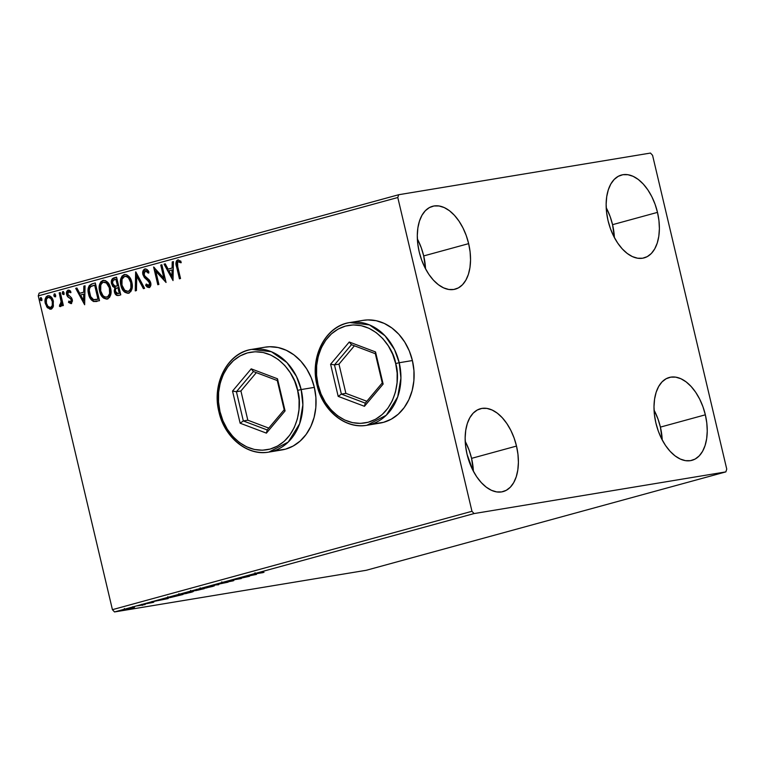 <?xml version="1.0" encoding="UTF-8"?>
<svg xmlns="http://www.w3.org/2000/svg" width="765" height="765" viewBox="0 0 765 765"><rect width="100%" height="100%" fill="white"/><g stroke="black" fill="none" stroke-linecap="round" stroke-linejoin="round"><path stroke-width="1.15" d="M375.309 423.542L383.514 422.337L391.25 419.182L398.24 414.209L404.197 407.592L408.902 399.607L412.163 390.552L413.875 380.769L413.951 370.633L412.402 360.545A52.068 42.285 80.6 0 1 380.052 423.093L366.865 425.273A52.068 42.285 80.6 0 1 317.504 385.091L318.049 384.776C313.162 371.14 316.92 334.592 345.493 326.081C374.381 318.871 393.908 349.05 395.677 363.538L399.215 362.734L394.539 349.615L384.986 335.749L369.457 324.896L349.854 322.543A52.068 42.285 80.6 0 1 399.215 362.734L412.402 360.545L409.285 350.886L404.714 342.031L398.871 334.315L391.976 328.032L384.298 323.432L376.131 320.688L367.783 319.913L362.849 320.392M277.255 450.375L285.46 449.17L293.196 446.014L300.176 441.032L306.134 434.424L310.839 426.44L314.109 417.374L315.821 407.592L315.897 397.465L314.348 387.377A52.068 42.285 80.6 0 1 281.998 449.925L268.802 452.105A52.068 42.285 80.6 0 1 219.45 411.914L219.995 411.608C215.108 397.972 218.867 361.424 247.439 352.914C276.318 345.704 295.854 375.873 297.614 390.37L301.161 389.557L296.476 376.447L286.932 362.572L271.403 351.728L251.8 349.376A52.068 42.285 80.6 0 1 301.161 389.557L314.348 387.377L311.231 377.719L306.66 368.864L300.817 361.147L293.923 354.864L286.244 350.265L278.078 347.52L269.729 346.736L264.795 347.224M662.232 439.99A42.955 24.977 74.7 0 0 660.405 427.109L705.349 414.812A42.955 24.977 -105.3 0 1 691.952 460.329A42.955 24.977 -105.3 0 1 655.892 422.997L654.438 414.773L653.999 406.703L654.572 399.11L656.15 392.273L658.675 386.459L662.031 381.898L666.114 378.752L670.752 377.145L675.763 377.155L680.965 378.761L686.148 381.907L691.12 386.488L695.701 392.302L699.688 399.139L702.949 406.741L705.349 414.812L706.793 423.035L707.243 431.097L706.659 438.699L705.081 445.526L702.566 451.34L699.2 455.911L695.127 459.057L690.489 460.654L685.478 460.654L680.276 459.038L675.084 455.892L670.111 451.321L665.54 445.498L661.543 438.661L658.292 431.058L655.892 422.997A42.955 24.977 -105.3 0 1 669.279 377.47A42.955 24.977 -105.3 0 1 705.349 414.812L660.405 427.109L658.005 419.038L654.056 410.107A42.955 24.977 74.7 0 1 660.405 427.109L662.232 439.99M473.392 471.25A42.955 24.977 74.7 0 0 471.565 458.359L516.509 446.072A42.955 24.977 -105.3 0 1 503.112 491.589A42.955 24.977 -105.3 0 1 467.042 454.257L465.598 446.033L465.149 437.963L465.732 430.37L467.31 423.533L469.834 417.719L473.191 413.148L477.274 410.011L481.902 408.405L486.923 408.414L492.125 410.021L497.307 413.167L502.28 417.738L506.851 423.561L510.848 430.399L514.109 438.001L516.509 446.072L517.953 454.295L518.402 462.356L517.819 469.949L516.241 476.786L513.717 482.6L510.36 487.171L506.277 490.308L501.649 491.914L496.628 491.905L491.426 490.298L486.244 487.152L481.271 482.581L476.7 476.758L472.703 469.92L467.042 454.257A42.955 24.977 -105.3 0 1 480.439 408.73A42.955 24.977 -105.3 0 1 516.509 446.072L471.565 458.359L469.165 450.298L465.216 441.367A42.955 24.977 74.7 0 1 471.565 458.359L473.392 471.25M425.541 268.811A42.955 24.977 74.7 0 0 423.705 255.931L468.649 243.633A42.955 24.977 -105.3 0 1 455.261 289.151A42.955 24.977 -105.3 0 1 419.191 251.819L417.738 243.595L417.298 235.524L417.872 227.932L419.459 221.095L421.974 215.281L425.34 210.719L429.414 207.573L434.051 205.967L439.062 205.976L444.264 207.583L449.457 210.729L454.429 215.309L459 221.123L462.988 227.96L466.248 235.563L468.649 243.633L470.102 251.857L470.542 259.918L469.968 267.521L468.39 274.348L465.866 280.162L462.5 284.733L458.426 287.879L453.788 289.476L448.778 289.476L443.576 287.86L438.393 284.714L433.411 280.143L428.84 274.319L424.852 267.482L421.591 259.88L419.191 251.819A42.955 24.977 -105.3 0 1 432.588 206.292A42.955 24.977 -105.3 0 1 468.649 243.633L423.705 255.931L421.305 247.86L417.365 238.929A42.955 24.977 74.7 0 1 423.705 255.931L425.541 268.811M614.381 237.552A42.955 24.977 74.7 0 0 612.555 224.671L657.489 212.374A42.955 24.977 -105.3 0 1 644.101 257.891A42.955 24.977 -105.3 0 1 608.032 220.559L606.588 212.335L606.138 204.265L606.721 196.672L608.299 189.835L610.814 184.021L614.18 179.459L618.263 176.313L622.892 174.707L627.912 174.716L633.104 176.323L638.297 179.479L643.269 184.049L647.84 189.863L651.837 196.701L655.089 204.303L657.489 212.374L658.942 220.597L659.392 228.659L658.808 236.261L657.231 243.098L654.706 248.902L651.35 253.473L647.267 256.619L642.629 258.216L637.618 258.216L632.416 256.61L627.233 253.454L622.261 248.883L617.69 243.06L613.693 236.222L610.432 228.62L608.032 220.559A42.955 24.977 -105.3 0 1 621.429 175.032A42.955 24.977 -105.3 0 1 657.489 212.374L612.555 224.671L610.154 216.6L606.205 207.669A42.955 24.977 74.7 0 1 612.555 224.671L614.381 237.552M725.851 471.89L366.311 570.269L114.521 611.943L474.061 513.573L725.851 471.89L726.75 469.117L652.574 155.333L650.48 153.057L398.689 194.731L39.149 293.11L38.25 295.883L397.79 197.513L471.967 511.288L112.426 609.667L38.25 295.883L112.426 609.667L114.521 611.943L366.311 570.269L725.851 471.89L726.75 469.117L652.574 155.333L650.48 153.057L398.689 194.731L397.79 197.513L471.967 511.288L474.061 513.573L725.851 471.89M134.497 607.353L124.867 609.265C122.61 609.935 122.582 610.078 124.781 609.715L134.497 607.353M137.47 605.832L145.14 604.56L137.47 605.832M152.895 602.457L144.145 604.073L152.895 602.457C154.1 602.103 154.128 602.017 152.971 602.208L145.159 603.709C143.839 604.101 143.801 604.187 145.054 603.977L152.895 602.457C154.1 602.103 154.128 602.017 152.971 602.208M169.161 597.159L166.464 598.067L170.404 597.532L182.978 594.51L169.161 597.159C165.728 598.134 165.603 598.354 168.797 597.809L182.978 594.51L169.161 597.159C165.728 598.134 165.603 598.354 168.797 597.809L168.797 597.809M193.755 590.427L190.495 591.641L204.245 588.696L190.896 591.211C188.907 591.785 188.783 591.928 190.495 591.641L204.245 588.696L193.755 590.427M213.005 585.158L218.723 584.728L215.443 584.766L228.075 582.175L213.005 585.158L218.723 584.728L215.443 584.766L228.075 582.175L213.005 585.158M237.934 578.34L245.737 577.049L230.781 580.3L241.281 578.56L234.549 579.554L249.524 576.303L231.03 580.224L241.281 578.56L234.549 579.554L249.524 576.303L237.934 578.34M254.764 573.702C253.129 574.209 253.483 574.247 255.826 573.817L264.011 572.344L255.539 573.731L258.675 572.765L253.779 574.123L262.911 572.641L257.03 573.492L258.675 572.765L253.578 574.113M256.495 574.4L250.585 574.878L241.233 577.441L256.495 574.4L250.585 574.878L241.233 577.441L256.495 574.4M221.802 582.729L233.88 580.52L221.802 582.729C220.129 583.217 220.071 583.341 221.62 583.083L232.761 580.922C234.205 580.492 234.243 580.396 232.866 580.625L221.802 582.729C220.129 583.217 220.071 583.341 221.62 583.083L221.62 583.083M212.154 585.961L199.283 588.945L206.158 587.998L214.152 585.694L201.166 588.371C198.125 589.279 198.135 589.471 201.205 588.954L212.278 586.526C215.271 585.627 215.223 585.435 212.154 585.961C215.223 585.435 215.271 585.627 212.278 586.526L212.278 586.526M190.887 591.775L178.016 594.768L186.431 593.477L192.455 591.546L179.899 594.195C176.858 595.094 176.868 595.294 179.938 594.778L191.011 592.34C194.004 591.45 193.956 591.259 190.887 591.775C193.956 591.259 194.004 591.45 191.011 592.34L191.011 592.34M168.128 598.574L162.218 599.062L152.866 601.615L168.128 598.574L162.218 599.062L152.866 601.615L168.128 598.574M141.697 604.752L139.507 605.287L141.649 604.857M133.263 607.066L131.073 607.592L133.215 607.171M119.512 610.824L117.332 611.359L119.464 610.929M53.407 306.172L53.053 300.157L51.37 297.164L49.696 295.864L47.774 295.73L46.149 296.83L45.011 301.152L46.742 306.88L50.021 309.232L51.791 308.744L53.043 307.195L53.387 301.295C52.546 297.614 50.672 295.759 47.774 295.73C45.24 297.25 44.427 299.832 45.317 303.495L47.478 307.807L50.939 309.127L53.407 306.172M60.301 292.546L59.201 292.852L61.104 301.687L60.779 304.365L59.651 304.805L59.46 306.325L60.158 306.574L61.229 305.847L61.812 303.887L62.261 305.79L63.361 305.493L60.301 292.546L59.201 292.852L61.104 301.687L59.46 306.325L60.397 306.545L61.812 303.887L62.261 305.79L63.361 305.493L60.301 292.546M71.633 303.533L68.477 302.376L71.269 303.552L72.493 300.875L71.499 297.767L67.712 294.19L68.037 292.087L69.07 291.733L70.399 292.689L70.743 291.312L69.5 290.327L67.808 290.27L66.545 292.173L66.775 295.07L67.865 296.916L70.696 298.924L71.317 300.645L70.59 302.06L68.86 301.085L68.477 302.376L71.03 303.638L72.321 299.66L71.499 297.767L67.712 294.19L68.754 291.704M91.991 283.872L89.209 285.632L88.204 288.462L88.252 292.431L89.677 297.336L91.073 299.622L93.531 301.486L99.498 300.683L95.319 282.964L91.991 283.872C88.329 285.565 87.181 288.941 88.558 294.009C89.247 297.69 90.987 300.205 93.779 301.563L99.498 300.683L95.319 282.964L91.991 283.872M116.576 277.15L112.388 278.718L111.365 282.954L112.723 286.454L114.865 287.793L114.234 290.843L114.999 293.569L116.624 295.367L118.747 295.414L120.765 294.86L116.576 277.15L113.717 277.934C111.585 278.967 110.858 280.956 111.537 283.882L114.865 287.793L114.415 291.924C115.094 294.716 116.538 295.873 118.747 295.414L120.765 294.86L116.576 277.15M135.826 271.881L135.252 290.901L136.447 290.566L136.753 276.184L143.399 288.663L144.604 288.338L135.644 271.929L135.252 290.901L136.447 290.566L136.753 276.184L143.399 288.663L144.604 288.338L135.826 271.881M160.765 265.063L163.882 278.24L153.612 267.014L157.8 284.733L158.9 284.427L155.783 271.221L166.053 282.467L161.864 264.757L160.765 265.063L161.874 264.814L160.765 265.063L163.882 278.24L153.612 267.014L157.8 284.733L158.9 284.427L155.783 271.221L166.053 282.467L161.864 264.757L160.765 265.063M177.748 266.727L177.547 262.271L178.589 261.707L180.703 262.749L180.942 261.228L177.757 259.928L176.428 260.97L175.96 262.844L179.431 278.814L180.53 278.508L177.748 266.727C176.906 264.642 177.05 262.988 178.197 261.735L180.703 262.749L180.942 261.228L177.757 259.928C175.787 261.448 175.405 263.753 176.61 266.851L179.431 278.814L180.53 278.508L177.748 266.727M173.014 280.564L173.416 261.601L172.221 261.926L172.087 268.008L168.071 269.108L165.259 263.829L164.064 264.155L173.014 280.564L173.416 261.601L172.221 261.926L172.087 268.008L168.071 269.108L165.259 263.829L164.064 264.155L173.014 280.564M145.302 270.743L148.238 273.076L148.917 271.938C147.932 269.902 146.555 268.907 144.795 268.945L142.921 271.183L142.902 274.568L144.356 277.523L149.156 281.96L149.72 283.939L149.28 285.402L147.989 285.718L146.249 284.016L145.646 285.345L147.186 287.057L149.118 287.583L150.734 285.67L150.495 282.065L149.338 280.019L144.786 275.926L143.887 273.191L145.302 270.743L146.976 271.422L148.238 273.076L148.917 271.938L146.612 269.261L144.795 268.945C142.931 270.026 142.3 271.9 142.902 274.568L149.615 283.127L148.582 285.785L149.309 285.67L146.249 284.016L145.646 285.345L149.118 287.583C150.734 286.655 151.26 285.049 150.695 282.754L149.5 280.21L144.786 275.926L144.011 274.291L145.474 270.714M131.857 282.314L130.031 277.858L126.799 274.817L124.16 274.587L121.941 276.175L120.488 280.545L120.707 284.609L121.931 288.51L124.743 292.22L127.985 293.311L130.834 291.57L132.182 287.87L131.857 282.314C130.719 277.255 128.147 274.683 124.16 274.587C120.707 276.767 119.608 280.373 120.88 285.412C122.008 290.537 124.599 293.129 128.644 293.186C132.058 290.968 133.129 287.344 131.857 282.314M110.59 288.137L108.764 283.681L105.532 280.64L102.892 280.411L100.674 281.989L99.221 286.359L99.44 290.423L100.664 294.334L103.476 298.044L106.718 299.134L109.567 297.394L110.915 293.693L110.59 288.137C109.452 283.079 106.88 280.506 102.892 280.411C99.44 282.581 98.341 286.186 99.613 291.226C100.741 296.361 103.332 298.952 107.377 299.01C110.791 296.791 111.862 293.167 110.59 288.137M84.647 304.747L85.049 285.775L83.854 286.1L83.72 292.182L79.703 293.282L76.892 288.003L75.697 288.338L84.647 304.747L85.049 285.775L83.854 286.1L83.72 292.182L79.703 293.282L76.892 288.003L75.697 288.338L84.647 304.747M64.078 292.842L63.237 291.647L62.453 291.867L62.701 294.257L63.705 294.477L64.145 293.368L62.807 291.618L62.242 293.349L63.505 294.573L64.078 292.842M55.644 295.147L54.803 293.961L54.019 294.171L54.267 296.562L55.271 296.782L55.711 295.673L54.382 293.923L53.808 295.653L55.08 296.877L55.644 295.147M41.893 298.914L41.052 297.719L40.268 297.939L40.516 300.329L41.52 300.549L41.96 299.44L40.631 297.69L40.057 299.411L41.329 300.635L41.893 298.914M219.45 411.914A52.068 42.285 80.6 0 1 251.8 349.376L264.986 347.186A52.068 42.285 80.6 0 1 314.348 387.377L301.161 389.557A52.068 42.285 80.6 0 1 268.802 452.105L288.223 442.074L299.641 423.743L302.873 404.876L301.161 389.557L297.614 390.37L294.659 381.19L290.318 372.775L284.762 365.45L278.211 359.483L270.915 355.113L263.16 352.502L255.233 351.757L247.439 352.914L240.086 355.907L233.449 360.631L227.788 366.913L223.323 374.496L220.215 383.102L218.599 392.397L218.522 402.027L219.995 411.608L222.95 420.788L227.291 429.203L232.847 436.528L239.397 442.495L246.693 446.865L254.449 449.476L262.376 450.212L270.169 449.065L277.523 446.072L284.159 441.348L289.82 435.065L294.286 427.472L297.394 418.866L299.01 409.571L299.086 399.952L297.614 390.37C302.5 404.006 298.742 440.554 270.169 449.065C241.291 456.275 221.754 426.095 219.995 411.608L218.953 411.962C224.461 437.417 247.382 456.208 268.802 452.105M317.504 385.091A52.068 42.285 80.6 0 1 349.854 322.543L363.05 320.363A52.068 42.285 80.6 0 1 412.402 360.545L399.215 362.734A52.068 42.285 80.6 0 1 366.865 425.273L386.277 415.242L397.695 396.92L400.927 378.044L399.215 362.734L395.677 363.538L392.713 354.367L388.371 345.952L382.816 338.618L376.265 332.651L368.979 328.281L361.214 325.68L353.287 324.934L345.493 326.081L338.14 329.074L331.503 333.808L325.842 340.081L321.377 347.673L318.278 356.28L316.653 365.574L316.576 375.194L318.049 384.776L321.013 393.956L325.355 402.371L330.901 409.696L337.451 415.663L344.747 420.033L352.512 422.643L360.439 423.389L368.223 422.242L375.577 419.239L382.213 414.515L387.874 408.233L392.34 400.65L395.448 392.043L397.073 382.749L397.15 373.119L395.677 363.538C400.564 377.174 396.796 413.722 368.223 422.242C339.344 429.442 319.808 399.273 318.049 384.776L317.016 385.13C322.514 410.585 345.436 429.385 366.865 425.273M474.061 513.573L114.521 611.943L112.426 609.667L471.967 511.288L474.061 513.573M397.79 197.513L38.25 295.883L39.149 293.11L398.689 194.731L397.79 197.513M180.024 278.651L177.203 266.746L176.61 266.851L177.203 266.746C176.007 263.657 176.39 261.343 178.35 259.823L177.031 260.865L176.591 263.409L180.024 278.651M181.305 262.644L178.388 261.707M178.197 261.735L178.981 261.802M180.884 262.376L178.8 261.64M176.839 265.044L177.011 265.895M173.033 279.77L164.666 264.059L164.064 264.155L165.288 263.887L164.666 264.059L173.033 279.77M168.673 269.003L172.689 267.903L172.087 268.008L172.689 267.903L172.814 261.821L172.221 261.926L173.416 261.659L172.814 261.821L172.689 267.903L168.673 269.003M172.517 276.222L172.651 269.854L172.048 269.949L172.651 269.854L172.517 276.222L171.915 276.318L168.969 270.791L172.048 269.949L171.915 276.318L172.517 276.222M165.909 281.855L156.376 271.116L155.783 271.221L156.376 271.116L165.909 281.855M158.384 284.57L154.348 267.492L158.384 284.57M164.475 278.135L163.882 278.24L164.475 278.135L161.367 264.958L164.475 278.135M146.125 270.609L148.84 272.981L145.685 270.714M149.72 287.487L145.646 285.345L146.603 284.475L146.249 285.249L146.976 286.158L149.223 287.554M148.706 285.766L149.309 285.67L150.217 283.031L149.615 283.127L150.217 283.031L149.012 280.927L146.631 279.627L147.234 279.531L143.504 274.463L142.902 274.568L143.504 274.463C142.892 271.805 143.524 269.93 145.388 268.85L143.524 271.078L143.504 274.463L144.958 277.418L149.758 281.864L150.322 283.844L149.309 285.67M143.973 288.51L137.346 276.079L136.753 276.184L137.346 276.079L143.973 288.51M135.854 290.738L136.227 272.627L135.854 290.738M128.157 293.291L128.644 293.186M129.247 293.091C125.202 293.033 122.61 290.442 121.472 285.307L120.88 285.412L121.472 285.307C120.21 280.267 121.3 276.662 124.752 274.492L124.886 274.463M125.078 274.425L122.257 276.5M124.131 274.721L123.538 275.065M121.826 277.37L121.166 283.7L122.534 288.415L124.265 291.082M125.326 292.106L128.587 293.215M127.105 293.081L127.908 293.224M125.479 276.242L127.334 276.5L129.161 277.963L131.494 283.174L131.197 288.682L130.155 290.423L128.243 291.379M124.618 276.395L126.732 276.605L128.568 278.058L130.758 282.62L130.892 287.822L129.916 290.069L128.166 291.389L124.695 290.241L121.979 285.116L122.046 279.215L124.618 276.395C127.812 276.5 129.859 278.575 130.758 282.62C131.781 286.665 130.92 289.591 128.166 291.389L128.769 291.283L128.166 291.389C124.944 291.264 122.878 289.18 121.979 285.116C120.937 281.042 121.826 278.135 124.618 276.395L125.24 276.289C128.415 276.404 130.461 278.479 131.36 282.524L130.758 282.62L131.36 282.524C132.383 286.569 131.523 289.486 128.769 291.283L128.472 291.35M119.35 295.319C117.141 295.778 115.697 294.611 115.018 291.828L114.415 291.924L115.018 291.828L115.467 287.688L114.865 287.793L115.467 287.688L112.139 283.786L111.537 283.882L112.139 283.786C111.461 280.851 112.187 278.871 114.32 277.829L116.596 277.207L112.723 278.938L111.967 280.994L112.139 283.786L113.325 286.359L115.467 287.688L114.836 290.748L115.601 293.464L116.892 295.07L118.642 295.453M112.159 280.105L111.967 280.994M114.31 287.238L114.874 287.516M116.041 294.19L116.576 294.821M117.514 285.9L115.113 286.273L112.637 283.576C112.226 281.377 112.895 280.057 114.654 279.608L116.51 279.168L118.068 285.756L117.064 286.014M118.135 293.655L119.837 293.244L118.097 293.655L115.505 291.589C115.075 289.514 115.687 288.262 117.332 287.822L118.499 287.573L119.837 293.244L118.279 293.645M118.097 293.655L116.433 293.377L115.362 290.298L115.917 288.568L117.896 287.669L119.235 293.349L119.837 293.244L118.499 287.573L117.896 287.669L119.235 293.349L118.393 293.626M116.911 286.005L114.272 286.005L112.522 282.897L113.144 280.392L115.907 279.263L117.466 285.852L118.068 285.756L116.51 279.168L115.907 279.263L117.466 285.852L115.113 286.273M106.89 299.105L107.377 299.01M107.98 298.905C103.935 298.857 101.343 296.256 100.205 291.13L99.613 291.226L100.205 291.13C98.943 286.091 100.033 282.486 103.485 280.315L103.619 280.286M103.811 280.239L100.99 282.323M102.864 280.545L102.271 280.889M100.569 283.184L99.813 286.263L100.043 290.327L101.267 294.229L102.998 296.906M104.059 297.929L107.32 299.039M105.838 298.895L106.641 299.048M104.212 282.055L107.033 282.945L109.252 285.89L110.456 290.958L109.93 294.506L107.999 296.916L104.776 296.973L102.912 295.529L100.712 290.93C99.67 286.865 100.559 283.958 103.361 282.218L103.973 282.113M103.361 282.218L106.431 283.04L109.328 287.812L109.625 293.636L107.502 297.107C110.256 295.309 111.116 292.383 110.093 288.338L109.491 288.443C110.514 292.488 109.653 295.405 106.899 297.203L106.918 297.203C103.677 297.088 101.611 294.994 100.712 290.93L100.779 285.029L101.946 283.05L103.361 282.218C106.545 282.323 108.592 284.398 109.491 288.443L110.093 288.338C109.194 284.303 107.148 282.228 103.954 282.122M96.275 301.525L94.382 301.467C91.59 300.109 89.849 297.585 89.151 293.913L88.558 294.009L89.151 293.913C87.784 288.845 88.931 285.46 92.594 283.777L90.26 285.001L89.161 286.865L88.673 289.945L89.151 293.913L90.605 297.901L92.479 300.377L94.382 301.467L97.059 301.391M96.084 299.641L93.971 299.727C91.657 298.733 90.222 296.734 89.658 293.712C88.864 290.977 89.189 288.625 90.624 286.665L95.242 284.982L94.64 285.087L97.968 299.163L98.57 299.067L95.242 284.982L98.57 299.067L96.227 299.612M84.666 303.944L76.299 288.233L75.697 288.338L76.921 288.061L76.299 288.233L84.666 303.944M80.306 293.186L84.322 292.087L83.72 292.182L84.322 292.087L84.446 286.005L83.854 286.1L85.049 285.842L84.446 286.005L84.322 292.087L80.306 293.186M84.15 300.396L84.284 294.028L83.681 294.123L84.284 294.028L84.15 300.396L83.557 300.492L80.602 294.974L83.681 294.123L83.557 300.492L84.15 300.396M68.563 291.733L70.399 292.689L70.743 291.312L68.066 290.184C66.603 291.016 66.125 292.479 66.632 294.554L67.224 294.458L68.066 296.361L67.224 294.458L66.632 294.554L67.463 296.457L71.633 299.345L70.696 298.924L71.843 299.928L71.422 301.859L71.843 299.928L71.241 300.033L70.59 302.06L71.193 301.965L68.86 301.085L68.477 302.376L69.299 301.534L69.079 302.271L71.288 303.581M70.59 302.06L71.107 301.974M67.224 294.458C66.727 292.373 67.205 290.92 68.668 290.078L67.205 291.819L67.224 294.458M70.992 292.584L69.166 291.637M69.29 291.618L70.59 292.173M67.052 293.129L67.1 293.798M64.107 294.468L62.242 293.349L63.409 291.522M63.218 291.608L62.845 293.244L63.897 294.496M62.845 305.637L62.405 303.791L61.812 303.887L62.405 303.791L62.845 305.637M60.999 306.44L60.397 306.545M59.46 306.325L60.234 304.9L60.053 306.23L60.76 306.469M60.531 304.805L59.651 304.805M60.206 304.9L60.798 304.805L60.253 304.709L60.798 304.805L61.707 301.592L61.104 301.687L61.707 301.592L60.827 297.097L60.225 297.203L60.827 297.097L59.794 292.746L59.201 292.852L60.311 292.613L59.794 292.746L61.726 302.051L61.544 303.868L60.665 304.824M55.673 296.782L53.808 295.653L54.975 293.827M54.784 293.923L54.411 295.558L55.463 296.801M51.542 309.031L47.478 307.807L48.08 307.712L45.919 303.399L45.317 303.495L45.919 303.399C45.02 299.737 45.843 297.145 48.377 295.634L46.55 297.021M46.196 297.69L45.613 301.047L46.732 305.732L48.845 308.41L51.092 309.117M49.706 308.917L50.624 309.127M48.415 297.346L48.75 297.222C50.911 297.308 52.288 298.733 52.881 301.486L52.852 305.474L50.815 307.501M49.103 297.155L51.418 298.369L52.766 301.056L52.288 301.582L52.881 301.486C53.579 304.221 53.005 306.21 51.169 307.444L50.567 307.54C48.405 307.396 47.019 305.943 46.416 303.189C45.718 300.463 46.302 298.503 48.157 297.317L48.75 297.222M48.157 297.317C50.308 297.403 51.685 298.828 52.288 301.582C52.986 304.317 52.412 306.306 50.567 307.54L47.899 306.325L46.416 303.189L46.426 299.287L48.157 297.317L50.815 298.465L52.288 301.582L52.25 305.57L50.567 307.54M41.922 300.54L40.057 299.411L41.224 297.585M41.033 297.681L40.66 299.316L41.712 300.559M168.969 270.791L172.048 269.949L171.915 276.318L168.969 270.791M97.968 299.163L93.55 299.612L90.662 296.591L89.276 290.451L89.792 287.87L91.284 286.215L94.64 285.087L97.968 299.163M80.602 294.974L83.681 294.123L83.557 300.492L80.602 294.974M255.003 572.727L255.242 573.74L255.854 573.52M253.875 574.84L248.807 575.844L253.875 574.84M232.761 580.922L232.761 580.922C234.205 580.492 234.243 580.396 232.866 580.625M201.166 588.371C198.125 589.279 198.135 589.471 201.205 588.954M211.159 586.717L202.304 588.658C199.808 589.079 199.808 588.916 202.276 588.18L211.054 586.258C213.531 585.837 213.559 585.99 211.159 586.717L202.304 588.658C199.808 589.079 199.808 588.916 202.276 588.18L211.054 586.258C213.531 585.837 213.559 585.99 211.159 586.717L212.957 586.095L212.718 585.062M195.438 590.58L196.328 590.58M190.896 591.211C188.907 591.785 188.783 591.928 190.495 591.641M202.065 589.174L197.408 590.284L202.065 589.174M197.628 589.911L190.858 591.402L197.628 589.911M197.408 590.284L198.145 589.882M179.899 594.195C176.858 595.094 176.868 595.294 179.938 594.778M189.892 592.531L181.037 594.472C178.551 594.893 178.541 594.74 181.009 594.003L189.787 592.072C192.264 591.661 192.292 591.814 189.892 592.531L181.037 594.472C178.551 594.893 178.541 594.74 181.009 594.003L189.787 592.072C192.264 591.661 192.292 591.814 189.892 592.531L191.69 591.909L191.451 590.886M180.789 594.998L168.08 597.714L172.441 596.26L180.798 594.988M165.508 599.014L160.421 599.913L165.508 599.014M145.159 603.709C143.839 604.101 143.801 604.187 145.054 603.977M142.261 605.364L142.912 605.048M124.867 609.265C122.61 609.935 122.582 610.078 124.781 609.715M131.867 608.108L125.871 609.409C124.198 609.695 124.179 609.59 125.814 609.103L131.743 607.812C133.416 607.525 133.464 607.62 131.867 608.108L125.871 609.409C124.198 609.695 124.179 609.59 125.814 609.103L131.743 607.812C133.416 607.525 133.464 607.62 131.867 608.108L133.024 607.716L132.794 606.674M202.304 588.658L200.401 588.83L202.276 588.18M211.054 586.258L212.957 586.095M191.594 591.345L190.887 591.374L190.619 590.398M181.037 594.472L179.134 594.644L181.009 594.003M189.787 592.072L191.671 591.881M167.822 596.69L168.061 597.704L168.606 597.455M125.871 609.409L124.609 609.552L125.814 609.103M131.743 607.812L133.034 607.687M375.529 351.938L383.131 384.078L364.456 406.301L338.187 396.375L330.595 364.236L349.261 342.012L375.529 351.938L349.261 342.012L330.595 364.236L334.477 364.886L338.972 364.15L345.885 393.363L366.827 401.271L345.885 393.363L341.381 394.109L345.885 393.363L338.972 364.15L334.477 364.886L351.451 344.69L375.338 353.707L382.242 382.93L365.268 403.126L341.381 394.109L334.477 364.886L351.451 344.69L349.261 342.012L351.451 344.69L375.338 353.707L375.529 351.938L375.338 353.707L382.242 382.93L383.131 384.078L375.529 351.938M354.386 345.799L338.972 364.15L354.386 345.799M334.477 364.886L330.595 364.236L338.187 396.375L341.381 394.109L334.477 364.886M341.381 394.109L338.187 396.375L364.456 406.301L365.268 403.126L341.381 394.109M365.268 403.126L364.456 406.301L383.131 384.078L382.242 382.93L365.268 403.126M277.475 378.771L285.077 410.91L266.402 433.133L240.134 423.208L232.531 391.068L251.207 368.845L277.475 378.771L251.207 368.845L232.531 391.068L236.423 391.718L240.918 390.972L247.822 420.195L268.764 428.104L247.822 420.195L243.327 420.941L247.822 420.195L240.918 390.972L236.423 391.718L253.397 371.522L277.274 380.54L284.188 409.763L267.214 429.959L243.327 420.941L236.423 391.718L253.397 371.522L251.207 368.845L253.397 371.522L277.274 380.54L277.475 378.771L277.274 380.54L284.188 409.763L285.077 410.91L277.475 378.771M256.332 372.632L240.918 390.972L256.332 372.632M236.423 391.718L232.531 391.068L240.134 423.208L243.327 420.941L236.423 391.718M243.327 420.941L240.134 423.208L266.402 433.133L267.214 429.959L243.327 420.941M267.214 429.959L266.402 433.133L285.077 410.91L284.188 409.763L267.214 429.959M178.312 261.716L178.905 261.62M115.993 286.215L116.596 286.12M95.768 299.689L96.361 299.593M60.167 304.91L60.77 304.814M222.041 582.844L221.802 581.83M232.35 580.874L232.111 579.86M200.401 588.84L200.162 587.826M196.662 590.351L196.423 589.337M193.258 591.555L193.019 590.542M179.134 594.654L178.895 593.64M152.321 602.476L152.082 601.462M141.994 605.287L141.755 604.274M124.58 609.533L124.341 608.519M349.854 322.543C325.613 325.756 309.615 356.92 317.016 385.13M251.8 349.376C227.559 352.589 211.561 383.753 218.953 411.962"/></g></svg>
